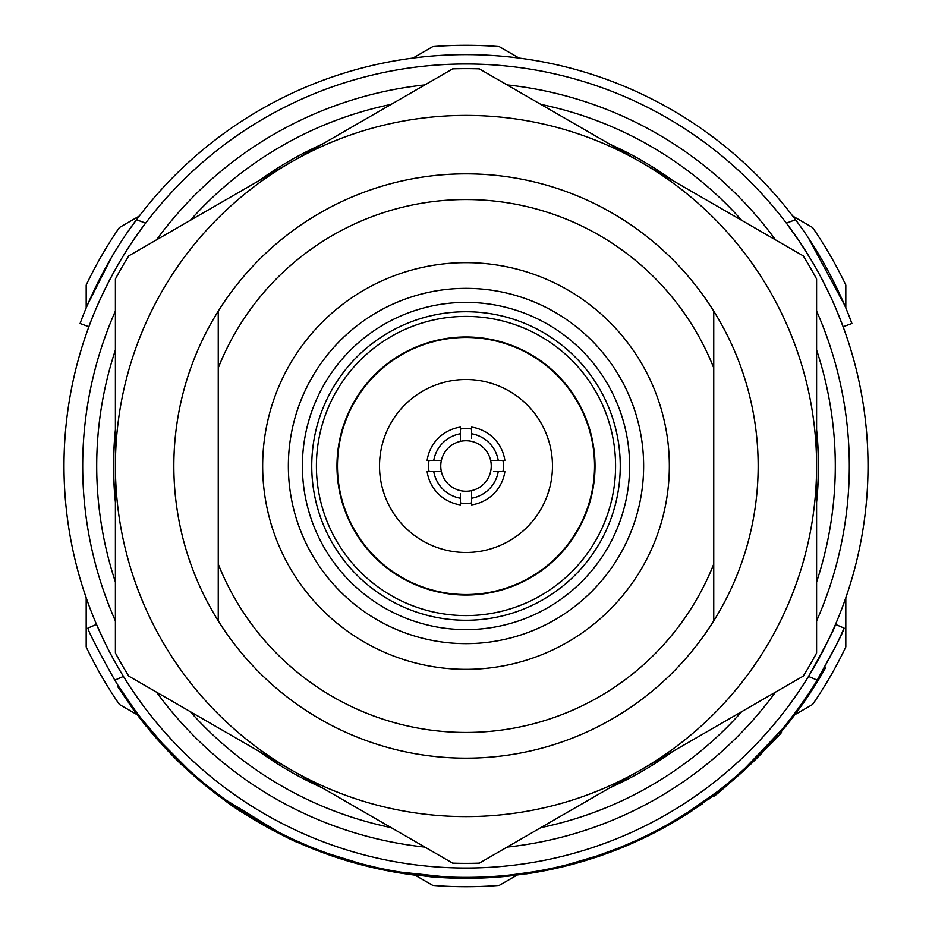 <?xml version="1.0" encoding="UTF-8"?>
<svg xmlns="http://www.w3.org/2000/svg" width="932" height="932" viewBox="0 0 932 932"><rect width="100%" height="100%" fill="white"/><g stroke="black" fill="none" stroke-linecap="round" stroke-linejoin="round"><path stroke-width="1.4" d="M466 63.982A402.018 402.018 0 0 1 868.018 466A402.018 402.018 0 0 1 466 868.018A402.018 402.018 0 0 1 63.982 466A402.018 402.018 0 0 1 466 63.982A402.018 402.018 0 0 0 63.982 466A402.018 402.018 0 0 0 466 868.018M466 336.976A129.024 129.024 0 0 0 336.976 466A129.024 129.024 0 0 0 466 595.024A129.024 129.024 0 0 0 595.024 466A129.024 129.024 0 0 0 466 336.976M466 311.742A154.258 154.258 0 0 0 311.742 466A154.258 154.258 0 0 0 466 620.258A154.258 154.258 0 0 0 620.258 466A154.258 154.258 0 0 0 466 311.742M466 316.414A149.586 149.586 0 0 0 316.414 466A149.586 149.586 0 0 0 466 615.586A149.586 149.586 0 0 0 615.586 466A149.586 149.586 0 0 0 466 316.414M466 302.387A163.613 163.613 0 0 0 302.387 466A163.613 163.613 0 0 0 466 629.613A163.613 163.613 0 0 0 629.613 466A163.613 163.613 0 0 0 466 302.387M466 643.639A177.639 177.639 0 0 0 643.639 466A177.639 177.639 0 0 0 466 288.361A177.639 177.639 0 0 0 288.361 466A177.639 177.639 0 0 0 466 643.639M466 669.339A203.339 203.339 0 0 0 669.339 466A203.339 203.339 0 0 0 466 262.661A203.339 203.339 0 0 0 262.661 466A203.339 203.339 0 0 0 466 669.339M391.184 104.372A369.293 369.293 0 0 0 190.233 220.383M115.405 349.978A369.293 369.293 0 0 0 115.405 582.022M190.233 711.617A369.293 369.293 0 0 0 391.184 827.628M218.251 564.058A266.447 266.447 0 0 0 713.749 564.058L713.749 620.84A292.159 292.159 0 0 1 218.251 620.84L218.251 311.16A292.159 292.159 0 0 1 713.749 311.16L713.749 367.942A266.447 266.447 0 0 0 218.251 367.942M713.749 564.058L713.749 367.942M540.816 827.628A369.293 369.293 0 0 0 741.767 711.617M816.595 582.022A369.293 369.293 0 0 0 816.595 349.978M741.767 220.383A369.293 369.293 0 0 0 540.816 104.372M86.187 308.003L86.187 285.052A420.716 420.716 0 0 1 119.389 227.548L139.264 216.073M86.187 597.762L86.187 646.948A420.716 420.716 0 0 0 119.389 704.452L137.167 714.716M415.02 875.136L432.809 885.4A420.716 420.716 0 0 0 499.191 885.4L516.98 875.136M794.833 714.716L812.611 704.452A420.716 420.716 0 0 0 845.813 646.948L845.813 597.762M792.736 216.073L812.611 227.548A420.716 420.716 0 0 1 845.813 285.052L845.813 308.003M519.077 58.075L499.191 46.6A420.716 420.716 0 0 0 432.809 46.6L412.923 58.075M438.378 460.385L441.384 460.385A25.246 25.246 0 0 0 471.615 490.616A25.246 25.246 0 0 0 471.615 441.384A25.246 25.246 0 0 0 441.384 460.385L427.136 460.385A39.272 39.272 0 0 1 460.385 427.136L460.385 441.384M498.236 460.385L504.864 460.385A39.272 39.272 0 0 0 471.615 427.136L471.615 433.764A32.725 32.725 0 0 1 498.236 460.385L490.616 460.385M471.615 498.236L471.615 504.864A39.272 39.272 0 0 0 504.864 471.615L498.236 471.615A32.725 32.725 0 0 1 471.615 498.236L471.615 490.616M460.385 493.622L460.385 504.864A39.272 39.272 0 0 1 427.136 471.615L441.384 471.615M460.385 498.236A32.725 32.725 0 0 1 433.764 471.615M433.764 460.385A32.725 32.725 0 0 1 460.385 433.764M493.622 471.615L498.236 471.615M471.615 438.378L471.615 433.764M502.977 460.385A37.397 37.397 0 0 1 502.977 471.615M471.615 502.977A37.397 37.397 0 0 1 460.385 502.977M429.023 471.615A37.397 37.397 0 0 1 429.023 460.385M379.522 466A86.478 86.478 0 0 1 466 379.522A86.478 86.478 0 0 1 552.478 466A86.478 86.478 0 0 1 466 552.478A86.478 86.478 0 0 1 379.522 466M337.454 466A128.546 128.546 0 0 1 466 337.454A128.546 128.546 0 0 1 594.546 466A128.546 128.546 0 0 1 466 594.546A128.546 128.546 0 0 1 337.454 466M460.385 429.023A37.397 37.397 0 0 1 471.615 429.023M582.535 860.516L582.791 861.413L568.007 865.479L567.774 864.57L597.156 855.891L617.427 848.481M599.159 856.205L597.214 856.858M595.466 857.44L600.697 855.681M244.883 812.879L247.027 814.242M251.058 816.747L253.481 818.214M275.115 831.449A412.293 412.293 0 0 1 274.614 831.193L257.197 821.511C233.524 806.856 232.942 806.506 255.45 820.486L238.569 809.896L217.284 794.833M444.215 876.791L399.933 872.026L445.286 876.837M568.007 865.479A412.293 412.293 0 0 1 526.242 873.867L526.114 872.946L509.839 875.02L509.944 875.952A412.293 412.293 0 0 1 509.082 876.045L508.988 875.113M692.429 809.442L688.632 811.912M656.769 830.459L656.687 831.554L662.873 828.257L687.199 813.939L686.698 813.147L717.36 791.641L717.931 792.375L687.199 813.939M707.155 799.26L690.554 810.665M689.925 811.073L670.108 823.154M712.572 795.276L705.547 800.413M780.725 732.342L780.014 731.737L779.257 732.622M842.342 632.082L844.089 628.086C843.518 631.675 834.571 649.022 817.224 680.15A411.362 411.362 0 0 0 824.89 667.056L825.705 667.51A412.293 412.293 0 0 1 779.327 733.985L778.616 733.379L744.819 768.446L745.46 769.133A412.293 412.293 0 0 1 717.931 792.375M748.093 765.405L738.796 773.898M781.995 729.372L748.349 765.16M809.861 691.789L798.375 708.378L799.132 708.926M512.821 874.694L533.5 871.781M394.923 871.175L399.933 872.026M328.518 853.712L360.812 863.684L377.041 867.634M310.938 847.025L311.975 847.444M312.523 847.654L313.292 847.969M264.106 824.412L265.236 825.041M270.653 828.024L271.259 828.35M234.025 805.714L235.633 806.809M208.803 787.039L221.187 796.58M186.796 768.108L187.693 768.923M188.101 769.308L160.735 741.744M159.221 740.055L160.362 741.324M133.987 708.868L133.229 709.427L117.793 686.779L118.585 686.278L134.895 710.114M135.28 710.638L137.924 714.157M141.28 718.537L163.915 745.216M165.733 747.173L184.42 765.883L183.779 766.57A412.293 412.293 0 0 0 184.746 767.479L185.386 766.791M147.046 725.783L150.565 730.047M152.871 732.785L158.65 739.402M161.073 742.117L161.725 742.839M123.455 676.422L114.776 680.15A411.362 411.362 0 0 0 817.224 680.15L836.808 644.094M837.216 643.266L842.237 632.339M114.776 680.15C97.464 649.091 88.505 631.733 87.911 628.086L96.509 624.405L103.615 640.039M272.971 830.319A412.293 412.293 0 0 1 272.237 829.934A412.293 412.293 0 0 1 193.623 775.517L194.24 774.818L190.431 771.416L189.802 772.115L183.779 766.57C177.826 761.526 166.793 749.887 150.681 731.643L151.403 731.038M418.328 875.532L418.328 875.532A412.293 412.293 0 0 1 417.839 875.474L417.839 875.474A412.293 412.293 0 0 1 416.126 875.264A412.293 412.293 0 0 1 322.204 852.407A412.293 412.293 0 0 1 278.132 833.01L278.563 832.183L225.882 800.006L225.334 800.774L208.22 787.773L189.802 772.115A412.293 412.293 0 0 1 184.746 767.479M817.224 680.15L808.545 676.422C825.938 645.398 834.921 628.063 835.491 624.405L833.779 628.354M833.453 629.077L828.385 640.039M835.491 624.405L844.089 628.086M181.95 764.834A412.293 412.293 0 0 1 181.146 764.077M179.294 762.294A412.293 412.293 0 0 1 178.198 761.223M170.673 753.697A412.293 412.293 0 0 1 166.607 749.468M156.494 738.389A412.293 412.293 0 0 1 154.98 736.653M133.229 709.427L150.681 731.643M135.932 713.062L137.517 715.17M139.066 717.197L146.266 726.308M149.854 730.641L150.798 731.771M155.667 737.445L156.215 738.062M158.568 740.719L160.397 742.757M161.609 744.097L164.976 747.732M272.237 829.934L272.68 829.107L274.299 829.969M316.973 850.427L317.311 849.553M416.126 875.264L416.243 874.344M320.923 851.93L323.206 852.78L323.52 851.906M509.082 876.045A412.293 412.293 0 0 1 430.689 876.779L430.77 875.847M582.791 861.413L597.447 856.776L597.156 855.891M684.449 814.568L684.95 815.36A412.293 412.293 0 0 1 597.447 856.776M636.929 841.2L636.544 840.349M647.752 836.074L647.344 835.235M745.46 769.133L772.302 741.989L771.614 741.359M156.972 738.925L157.997 740.09M166.257 749.095L167.329 750.225M163.892 746.579L164.58 747.301M167.352 750.248L168.343 751.285M177.93 760.966L179.294 762.283M182.486 765.347L184.443 767.187M189.872 772.174L191.514 773.653M191.608 773.735L192.493 774.515M181.868 764.764L184.198 766.954M184.326 767.083L189.243 771.603M211.517 790.394L208.22 787.773M212.449 791.117L215.362 793.365M230.693 803.419L231.8 804.188M266.948 827.068L268.964 828.175M305.09 845.604L314.876 849.6M297.914 842.481L302.317 844.415M306.267 846.105L307.245 846.512M298.613 842.784L300.022 843.413M308.643 846.081L310.484 846.827M300.081 842.423L302.597 843.518M323.52 852.897L346.541 860.609M326.153 853.852L329.742 855.133M335.077 856.962L337.198 857.661M400.748 873.098L406.294 873.948M199.599 780.667L202.757 783.323L199.599 780.678M239.885 810.758L251.722 818.238M252.024 818.424L253.376 819.24M259.888 823.084L261.974 824.272M268.241 827.779L274.323 831.029M274.509 831.134L289.456 838.59M347.799 860.993L346.914 860.725M376.843 868.542L343.419 859.654M297.937 842.493C294.687 842.132 244.196 815.919 225.334 800.774M257.232 821.535L258.176 822.094M269.488 828.455L270.315 828.898M273.088 830.377L274.614 831.193L275.057 830.365M322.53 851.533L322.204 852.407M273.519 829.55L266.529 825.764M262.544 823.527L260.086 822.117M762.784 752.194A412.293 412.293 0 0 1 750.458 764.45M533.675 872.702L538.393 871.886M800.495 707.05L801.87 705.128M810.642 692.301L797.92 710.58M739.006 774.958L734.241 779.105M780.061 733.123C793.458 723.255 708.437 804.677 713.784 795.532M702.39 803.803L681.362 817.585M680.686 817.993L681.886 817.259M687.63 813.659L692.581 810.456L692.068 809.675M713.632 795.648L708.343 799.551M691.101 811.423L690.426 811.865M690.775 811.644L691.73 811.015M693.641 809.757L694.398 809.256L693.886 808.475M629.706 844.404L591.855 858.617M578.026 862.787L568.858 865.257M568.415 865.374L532.638 872.876L509.979 875.94M483.801 877.909L445.24 877.769M430.689 876.779L399.781 872.946M449.131 877.956L457.53 878.212M451.624 878.049L445.543 877.793M629.787 844.369L628.611 844.881M621.562 847.829L617.765 849.355M509.839 875.02L509.944 875.952L509.839 875.02M621.201 846.955L628.238 844.019M724.327 787.33L722.382 788.891M715.543 794.204L714.762 794.798M683.645 816.164L681.141 817.713M679.847 818.506L671.238 823.585M663.526 827.896L662.501 828.455M657.153 831.309L653.821 833.033M653.262 833.313L650.315 834.804M682.352 816.968L681.292 817.62M679.23 818.879L669.689 824.471M671.389 823.492L670.539 823.981M758.159 466A292.159 292.159 0 0 0 466 173.841A292.159 292.159 0 0 0 173.841 466A292.159 292.159 0 0 0 466 758.159A292.159 292.159 0 0 0 758.159 466M803.233 255.869A397.335 397.335 0 0 1 816.595 279.017L816.595 652.983A397.335 397.335 0 0 1 803.233 676.131L479.363 863.114A397.335 397.335 0 0 1 452.637 863.114L128.767 676.131A397.335 397.335 0 0 1 115.405 652.983L115.405 279.017A397.335 397.335 0 0 1 128.767 255.869L452.637 68.886A397.335 397.335 0 0 1 479.363 68.886L803.233 255.869M816.595 466A350.595 350.595 0 0 0 290.702 162.378A350.595 350.595 0 0 0 290.702 769.622A350.595 350.595 0 0 0 816.595 466M816.595 502.255A352.459 352.459 0 0 0 816.595 429.745M672.694 180.505A352.459 352.459 0 0 0 609.901 144.25M322.099 144.25A352.459 352.459 0 0 0 259.306 180.505M115.405 429.745A352.459 352.459 0 0 0 115.405 502.255M259.306 751.495A352.459 352.459 0 0 0 322.099 787.75M609.901 787.75A352.459 352.459 0 0 0 672.694 751.495M126.228 234.118L136.48 219.754L145.637 223.132C106.947 273.274 88.214 328.507 88.878 326.748L80.105 323.509C79.476 325.268 98.023 270.385 136.48 219.754A411.362 411.362 0 0 1 795.52 219.754L786.363 223.132L799.621 241.691M799.924 242.157L811.388 260.284M821.616 278.517L829.562 294.419M835.689 308.073L843.122 326.748L851.895 323.509L848.936 315.738M795.52 219.754C833.825 270.129 852.547 325.256 851.895 323.509M848.306 314.131L846.804 310.414M844.509 304.904L808.615 238.324M111.572 257.197L87.585 304.682M507.09 847.106A383.32 383.32 0 0 0 775.506 692.138M816.595 620.968A383.32 383.32 0 0 0 816.595 311.032M775.506 239.862A383.32 383.32 0 0 0 507.09 84.894M424.91 84.894A383.32 383.32 0 0 0 156.494 239.862M115.405 311.032A383.32 383.32 0 0 0 115.405 620.968M156.494 692.138A383.32 383.32 0 0 0 424.91 847.106M588.337 858.745L588.616 859.642M239.081 809.116L238.569 809.896M217.68 793.959L217.121 794.705M712.968 794.984L713.528 795.73M678.717 818.098L679.195 818.89M563.802 865.572L564.023 866.469M458.94 877.303L458.917 878.235"/></g></svg>
